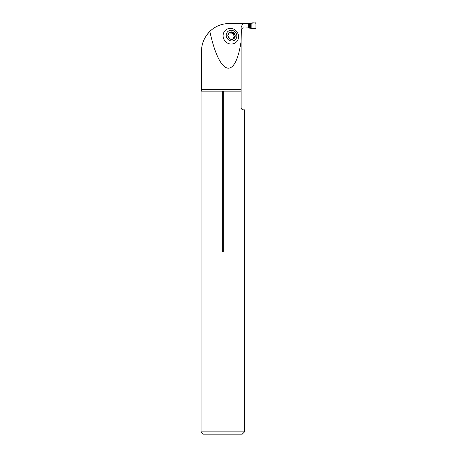 <?xml version="1.0" encoding="UTF-8"?>
<svg xmlns="http://www.w3.org/2000/svg" width="457" height="457" viewBox="0 0 457 457"><rect width="100%" height="100%" fill="white"/><g stroke="black" fill="none" stroke-linecap="round" stroke-linejoin="round"><path stroke-width="0.69" d="M223.096 36.234A8.009 7.546 -130.8 0 1 230.374 28.414A8.009 7.546 -130.8 0 1 238.565 36.234A8.009 7.546 -130.8 0 1 231.288 44.049A8.009 7.546 -130.8 0 1 223.096 36.234M240.936 27.991L242.69 27.991L241.302 29.265L240.936 27.991L242.758 23.536L229.037 23.536C221.622 23.65 215.23 26.26 209.849 31.367C219.44 75.988 235.195 80.963 241.119 41.244L241.37 29.122M241.302 29.265L241.119 30.162M242.147 28.254L242.536 28.048M242.644 28.008L248.082 27.877L248.082 23.536L255.457 22.85L255.931 23.307L255.931 28.106C254.543 28.591 252.938 28.682 251.122 28.374L251.122 23.039C252.938 22.73 254.543 22.821 255.931 23.307L255.931 28.106L255.457 28.562L251.122 28.374L251.122 23.039M214.23 27.877L213.168 28.597M209.849 31.367C204.228 37.28 201.486 43.809 201.617 50.956C201.468 43.278 204.65 36.343 211.163 30.162M241.119 41.244L241.119 107.566C241.782 109.412 242.541 110.177 243.404 109.851L244.529 109.851L244.529 431.865L201.069 431.865L201.069 91.137L222.285 91.137L222.285 251.35C222.628 252.201 222.97 252.201 223.313 251.35L223.313 91.137L241.119 91.137M242.758 23.536L248.082 23.536M243.404 27.877L242.69 27.991A2.285 2.285 0 0 0 242.256 28.185M241.147 107.915L241.45 108.743M241.627 109L241.987 109.354M242.101 109.44L242.644 109.72M222.285 91.137L223.313 91.137M244.529 431.865L242.244 434.15L203.354 434.15L201.069 431.865M229.277 32.544L227.837 35.629A3.833 3.61 -130.8 0 1 233.19 32.39A3.833 3.61 -130.8 0 1 233.573 38.862A3.833 3.61 -130.8 0 1 227.837 35.629L229.877 38.862L230.756 39.022M231.219 30.276A5.484 5.164 49.2 0 0 227.106 38.302A5.484 5.164 49.2 0 0 236.275 38.302A5.484 5.164 49.2 0 0 231.219 30.276M229.494 32.39L232.236 32.293M232.139 32.458L233.19 32.39L235.229 35.629L233.704 37.246L233.356 38.971M230.425 32.458L229.814 33.047L231.396 33.15L232.116 32.498M227.843 35.303L228.557 34.703L227.866 35.172M227.877 35.126L228.032 34.835M233.67 33.315L233.007 33.909L234.515 36.589M234.664 36.549L233.573 38.862L230.602 39.079M230.271 39.319L230.574 39.079M233.944 38.04L233.304 38.594M234.612 34.818L233.973 35.372M231.808 32.79L233.036 33.864M228.997 32.893L229.785 33.007M251.122 28.374L248.082 27.877M201.617 50.956L201.617 89.646L241.119 89.646M222.285 251.35L223.313 251.35M233.915 38.005L233.281 38.554M233.641 33.361L233.007 33.909M234.561 34.823L233.927 35.366M230.448 32.498L229.814 33.047M250.316 27.968L250.316 23.444M249.385 27.877L249.385 23.536M248.979 27.877L248.979 23.536M248.625 27.877L248.625 23.536M248.368 27.877L248.368 23.536M248.111 27.877L248.111 23.536M201.617 89.646L201.069 91.137"/></g></svg>
